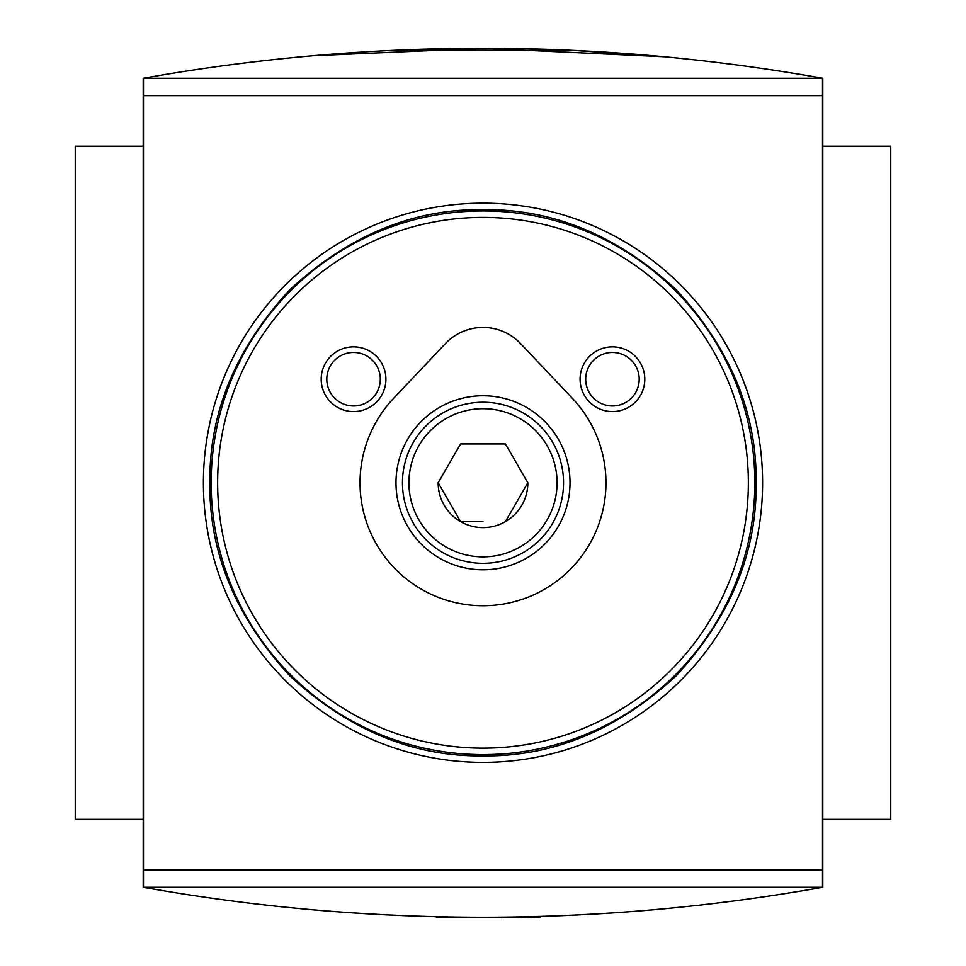 <?xml version="1.0" encoding="UTF-8"?>
<svg xmlns="http://www.w3.org/2000/svg" width="966" height="966" viewBox="0 0 966 966"><rect width="100%" height="100%" fill="white"/><g stroke="black" fill="none" stroke-linecap="round" stroke-linejoin="round"><path stroke-width="1.45" d="M483 762.367A279.597 279.597 0 0 0 762.597 482.771A279.597 279.597 0 0 0 483 203.174A279.597 279.597 0 0 0 203.403 482.771A279.597 279.597 0 0 0 483 762.367M483 755.895C552.987 756.74 617.371 730.079 676.128 675.898C730.308 617.141 756.97 552.769 756.124 482.771C756.97 412.784 730.308 348.4 676.128 289.643C617.371 235.463 552.999 208.801 483 209.646C413.013 208.801 348.629 235.463 289.872 289.643C235.692 348.4 209.03 412.772 209.876 482.771C209.03 552.757 235.692 617.141 289.872 675.898C348.629 730.079 413.001 756.74 483 755.895M483 210.938A271.832 271.832 0 0 1 754.832 482.771A271.832 271.832 0 0 1 483 754.603A271.832 271.832 0 0 1 211.168 482.771A271.832 271.832 0 0 1 483 210.938A271.832 271.832 0 0 0 211.168 482.771A271.832 271.832 0 0 0 483 754.603M612.444 346.854A32.361 32.361 0 0 0 580.083 379.215A32.361 32.361 0 0 0 612.444 411.576A32.361 32.361 0 0 0 644.805 379.215A32.361 32.361 0 0 0 612.444 346.854M612.444 352.457A26.758 26.758 0 0 0 585.686 379.215A26.758 26.758 0 0 0 612.444 405.974A26.758 26.758 0 0 0 639.202 379.215A26.758 26.758 0 0 0 612.444 352.457M353.556 346.854A32.361 32.361 0 0 0 321.195 379.215A32.361 32.361 0 0 0 353.556 411.576A32.361 32.361 0 0 0 385.917 379.215A32.361 32.361 0 0 0 353.556 346.854M353.556 352.457A26.758 26.758 0 0 0 326.798 379.215A26.758 26.758 0 0 0 353.556 405.974A26.758 26.758 0 0 0 380.314 379.215A26.758 26.758 0 0 0 353.556 352.457M483 569.795A87.012 87.012 0 0 1 395.988 482.771A87.012 87.012 0 0 1 483 395.758A87.012 87.012 0 0 1 570.012 482.771A87.012 87.012 0 0 1 483 569.795M483 402.23A80.54 80.54 0 0 0 402.46 482.771A80.54 80.54 0 0 0 483 563.323A80.54 80.54 0 0 0 563.54 482.771A80.54 80.54 0 0 0 483 402.23M483 408.703A74.068 74.068 0 0 1 557.068 482.771A74.068 74.068 0 0 1 483 556.851A74.068 74.068 0 0 1 408.932 482.771A74.068 74.068 0 0 1 483 408.703M461.639 521.604L460.577 521.604A44.834 44.834 0 0 1 438.166 482.771L460.577 521.604A44.834 44.834 0 0 0 505.423 521.604L527.834 482.771L505.423 521.604A44.834 44.834 0 0 0 527.834 482.771L505.423 443.937L460.577 443.937L438.166 482.771L460.577 521.604L483 521.604M483 917.241C389.286 917.507 304.544 909.054 301.996 908.789L301.996 908.789C304.435 909.042 389.383 917.519 483 917.241A1941.648 1941.648 0 0 1 143.209 887.283L143.209 78.258A1941.648 1941.648 0 0 1 822.79 78.258L822.79 887.283A1941.648 1941.648 0 0 1 483 917.241C576.642 917.519 661.553 909.042 664.004 908.789L664.004 908.789M401.639 50.003L574.311 50.449L664.004 56.752L483.133 48.3L313.382 55.726M822.79 146.216L890.749 146.216L890.749 819.325L822.79 819.325M143.209 819.325L75.251 819.325L75.251 146.216L143.209 146.216M143.475 869.931L822.525 869.931L822.525 887.271L143.475 887.271L143.475 78.27L822.525 78.27L822.525 869.931M822.525 95.622L143.475 95.622M572.295 398.233L520.602 343.618A51.778 51.778 0 0 0 445.398 343.618L393.705 398.233A122.972 122.972 0 0 0 396.845 570.52A122.972 122.972 0 0 0 569.155 570.52A122.972 122.972 0 0 0 572.295 398.233M501.125 917.157L539.958 917.7L539.958 916.408M501.125 917.7L436.403 917.7L436.403 916.686M483 748.131A265.36 265.36 0 0 0 748.36 482.771A265.36 265.36 0 0 0 483 217.41A265.36 265.36 0 0 0 217.64 482.771A265.36 265.36 0 0 0 483 748.131"/></g></svg>

